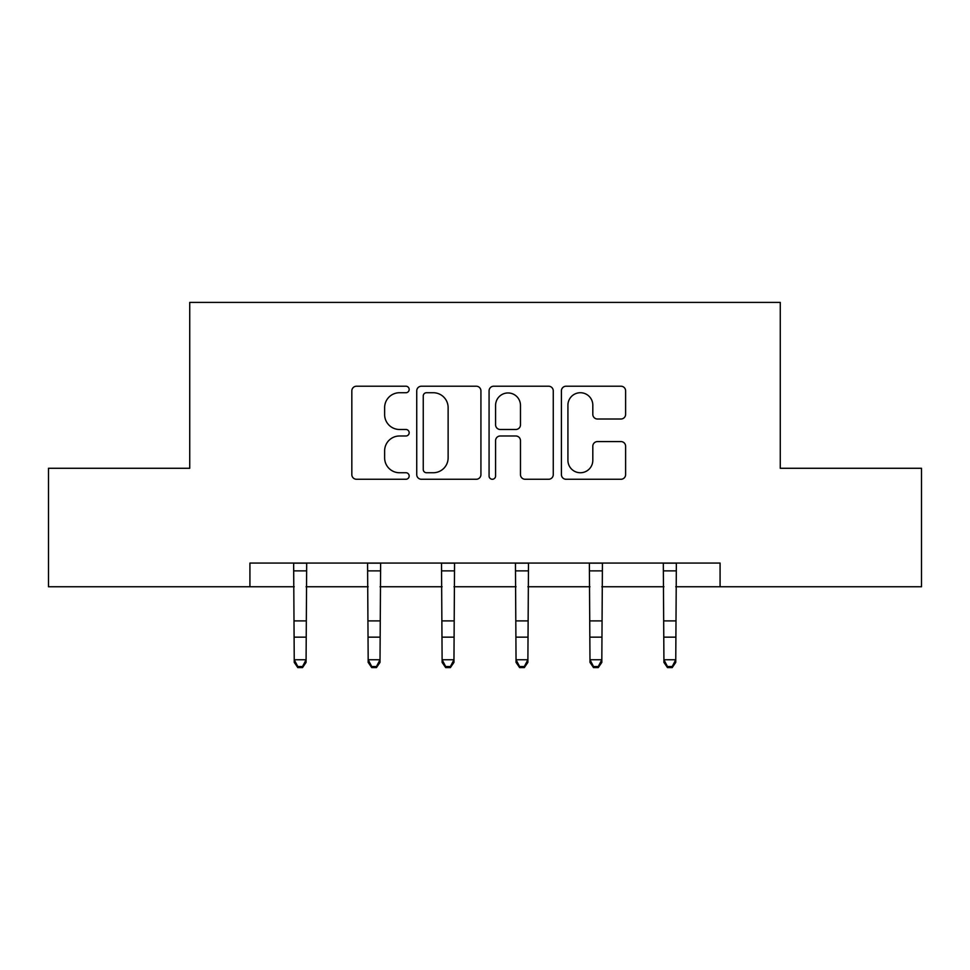 <?xml version="1.0" encoding="UTF-8"?>
<svg xmlns="http://www.w3.org/2000/svg" width="970" height="970" viewBox="0 0 970 970"><rect width="100%" height="100%" fill="white"/><g stroke="black" fill="none" stroke-linecap="round" stroke-linejoin="round"><path stroke-width="1.45" d="M409.17 389.479A3.262 3.262 0 0 0 405.921 386.218L356.487 386.218A4.656 4.656 0 0 0 351.831 390.874L351.831 474.609A4.656 4.656 0 0 0 356.487 479.265L405.921 479.265A3.262 3.262 0 0 0 409.17 476.003A3.262 3.262 0 0 0 405.921 472.742L399.519 472.742A14.889 14.889 0 0 1 384.629 457.864L384.629 450.88A14.889 14.889 0 0 1 399.519 435.991L405.921 435.991A3.262 3.262 0 0 0 409.17 432.741A3.262 3.262 0 0 0 405.921 429.48L399.519 429.48A14.889 14.889 0 0 1 384.629 414.602L384.629 407.618A14.889 14.889 0 0 1 399.519 392.729L405.921 392.729A3.262 3.262 0 0 0 409.17 389.479M620.958 419.016A4.656 4.656 0 0 0 625.614 414.36L625.614 390.874A4.656 4.656 0 0 0 620.958 386.218L566.068 386.218A4.656 4.656 0 0 0 561.412 390.874L561.412 474.609A4.656 4.656 0 0 0 566.068 479.265L620.958 479.265A4.656 4.656 0 0 0 625.614 474.609L625.614 446.236A4.656 4.656 0 0 0 620.958 441.58L597.459 441.58A4.656 4.656 0 0 0 592.815 446.236L592.815 460.301A12.44 12.44 0 0 1 580.363 472.742A12.44 12.44 0 0 1 567.923 460.301L567.923 405.181A12.44 12.44 0 0 1 580.363 392.729A12.44 12.44 0 0 1 592.815 405.181L592.815 414.36A4.656 4.656 0 0 0 597.459 419.016L620.958 419.016M249.92 586.765L48.5 586.765L48.5 468.28L189.732 468.28L189.732 302.41L780.268 302.41L780.268 468.28L921.5 468.28L921.5 586.765L720.079 586.765L720.079 563.073L249.92 563.073L249.92 586.765L294.237 586.765M480.926 390.874A4.656 4.656 0 0 0 476.282 386.218L421.38 386.218A4.656 4.656 0 0 0 416.736 390.874L416.736 474.609A4.656 4.656 0 0 0 421.38 479.265L476.282 479.265A4.656 4.656 0 0 0 480.926 474.609L480.926 390.874M493.718 386.218L548.62 386.218A4.656 4.656 0 0 1 553.264 390.874L553.264 474.609A4.656 4.656 0 0 1 548.62 479.265L525.122 479.265A4.656 4.656 0 0 1 520.478 474.609L520.478 440.647A4.656 4.656 0 0 0 515.822 435.991L500.241 435.991A4.656 4.656 0 0 0 495.585 440.647L495.585 476.003A3.262 3.262 0 0 1 492.323 479.265A3.262 3.262 0 0 1 489.074 476.003L489.074 390.874A4.656 4.656 0 0 1 493.718 386.218M306.083 586.765L368.176 586.765M380.022 586.765L442.114 586.765M453.96 586.765L516.04 586.765M527.886 586.765L589.978 586.765M601.824 586.765L663.916 586.765M675.763 586.765L720.079 586.765M426.497 392.729A3.262 3.262 0 0 0 423.247 395.99L423.247 469.492A3.262 3.262 0 0 0 426.497 472.742L433.25 472.742A14.889 14.889 0 0 0 448.128 457.864L448.128 407.618A14.889 14.889 0 0 0 433.25 392.729L426.497 392.729M520.478 405.411A12.44 12.44 0 0 0 508.025 392.959A12.44 12.44 0 0 0 495.585 405.411L495.585 424.836A4.656 4.656 0 0 0 500.241 429.48L515.822 429.48A4.656 4.656 0 0 0 520.478 424.836L520.478 405.411M293.643 563.073L294.237 659.745L306.083 659.745L306.083 662.377L302.531 667.59L302.531 666.535L297.79 666.535L297.79 667.59L302.531 667.59M302.531 666.535L306.083 659.745L306.69 563.073M297.79 667.59L294.237 662.377L294.237 659.745L297.79 666.535M367.569 563.073L368.176 659.745L380.022 659.745L380.022 662.377L376.469 667.59L376.469 666.535L371.728 666.535L371.728 667.59L376.469 667.59M376.469 666.535L380.022 659.745L380.628 563.073M371.728 667.59L368.176 662.377L368.176 659.745L371.728 666.535M441.508 563.073L442.114 659.745L453.96 659.745L453.96 662.377L450.407 667.59L450.407 666.535L445.666 666.535L445.666 667.59L450.407 667.59M450.407 666.535L453.96 659.745L454.554 563.073M445.666 667.59L442.114 662.377L442.114 659.745L445.666 666.535M515.446 563.073L516.04 659.745L527.886 659.745L527.886 662.377L524.333 667.59L524.333 666.535L519.593 666.535L519.593 667.59L524.333 667.59M524.333 666.535L527.886 659.745L528.492 563.073M519.593 667.59L516.04 662.377L516.04 659.745L519.593 666.535M589.372 563.073L589.978 659.745L601.824 659.745L601.824 662.377L598.272 667.59L598.272 666.535L593.531 666.535L593.531 667.59L598.272 667.59M598.272 666.535L601.824 659.745L602.431 563.073M593.531 667.59L589.978 662.377L589.978 659.745L593.531 666.535M663.31 563.073L663.916 659.745L675.763 659.745L675.763 662.377L672.21 667.59L672.21 666.535L667.469 666.535L667.469 667.59L672.21 667.59M672.21 666.535L675.763 659.745L676.357 563.073M667.469 667.59L663.916 662.377L663.916 659.745L667.469 666.535M306.653 563.17L293.68 563.17M306.083 620.897L294.237 620.897M306.083 637.157L294.237 637.157M306.083 570.869L294.237 570.869M380.579 563.17L367.606 563.17M380.022 620.897L368.176 620.897M380.022 637.157L368.176 637.157M380.022 570.869L368.176 570.869M454.518 563.17L441.544 563.17M453.96 620.897L442.114 620.897M453.96 637.157L442.114 637.157M453.96 570.869L442.114 570.869M528.456 563.17L515.482 563.17M527.886 620.897L516.04 620.897M527.886 637.157L516.04 637.157M527.886 570.869L516.04 570.869M602.394 563.17L589.42 563.17M601.824 620.897L589.978 620.897M601.824 637.157L589.978 637.157M601.824 570.869L589.978 570.869M676.32 563.17L663.347 563.17M675.763 620.897L663.916 620.897M675.763 637.157L663.916 637.157M675.763 570.869L663.916 570.869"/></g></svg>
